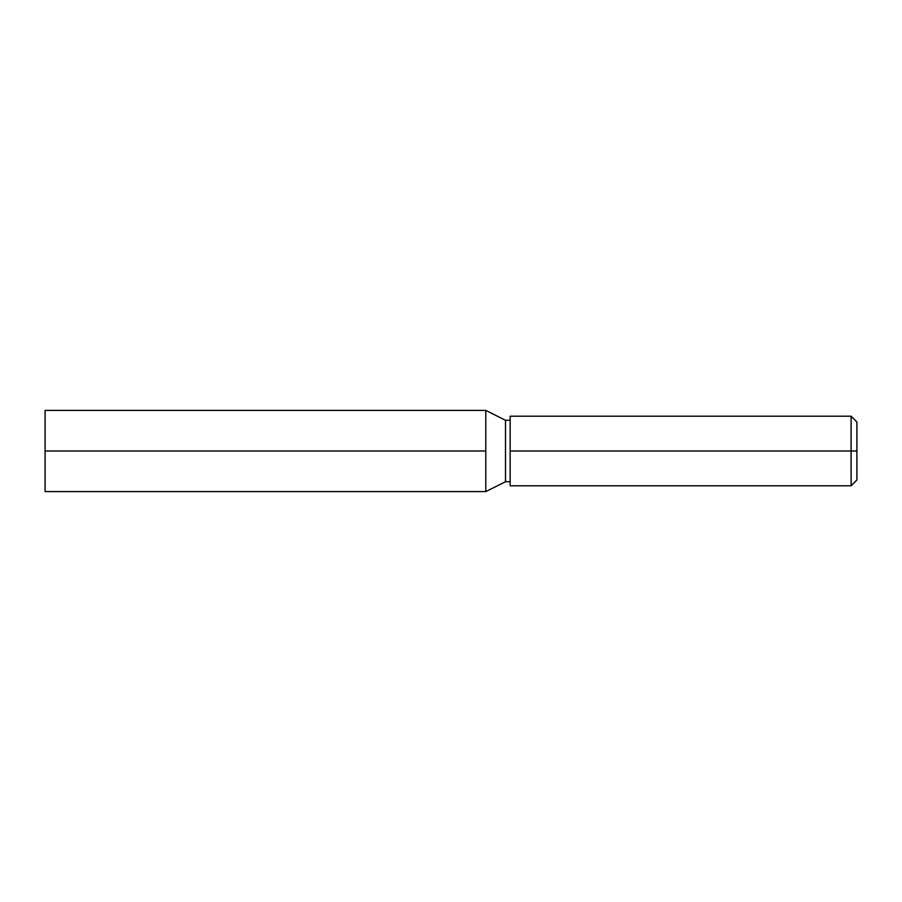 <?xml version="1.0" encoding="UTF-8"?>
<svg xmlns="http://www.w3.org/2000/svg" width="902" height="902" viewBox="0 0 902 902"><rect width="100%" height="100%" fill="white"/><g stroke="black" fill="none" stroke-linecap="round" stroke-linejoin="round"><path stroke-width="1.35" d="M851.105 451L851.105 485.795L851.105 451L510.149 451L510.149 485.795L510.149 416.205L510.149 451L851.105 451L851.105 416.205L851.105 451L856.9 451L851.105 451M856.9 479.988L856.9 451L856.9 479.988L851.105 485.795L510.149 485.795M485.795 491.59L505.503 481.736L505.503 420.264L485.795 410.41L485.795 491.59L485.795 451L45.1 451L45.1 491.59L485.795 491.59L505.503 481.736L510.149 481.736L505.503 481.736L505.503 420.264L510.149 420.264L505.503 420.264L485.795 410.41L485.795 451L45.1 451L45.1 491.59M45.1 410.41L45.1 451L45.1 410.41L485.795 410.41M856.9 422.012L856.9 451L856.9 422.012L851.105 416.205L510.149 416.205"/></g></svg>

